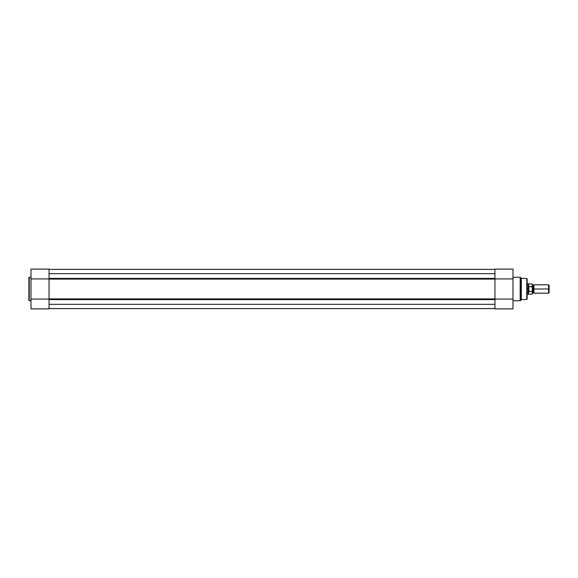 <?xml version="1.0" encoding="UTF-8"?>
<svg xmlns="http://www.w3.org/2000/svg" width="578" height="578" viewBox="0 0 578 578"><rect width="100%" height="100%" fill="white"/><g stroke="black" fill="none" stroke-linecap="round" stroke-linejoin="round"><path stroke-width="0.87" d="M28.9 277.642L28.9 300.358A0.368 0.368 0 0 0 29.268 300.726L29.268 277.274A0.368 0.368 0 0 0 28.9 277.642L28.9 300.358A0.368 0.368 0 0 0 29.268 300.726L30.995 300.726L29.268 300.726L29.268 277.274L30.995 277.274L29.268 277.274A0.368 0.368 0 0 0 28.9 277.642L28.9 277.7M49.051 308.89L30.995 308.89L49.051 308.89L49.051 299.072L30.995 299.072L30.995 308.89L30.995 278.928L30.995 299.072L49.051 299.072L49.051 308.89M30.995 269.124L30.995 278.928L49.051 278.928L49.051 269.117M49.051 278.928L49.051 269.11L30.995 269.11L30.995 278.928L49.051 278.928M49.051 278.791L494.934 278.791L49.051 278.791M494.934 279.08L49.051 279.08L49.051 298.92L494.934 298.92L494.934 279.08L49.051 279.08M49.051 299.209L494.934 299.209L49.051 299.209M494.934 299.585L49.051 299.585L494.934 299.585M49.051 296.637L49.051 281.363M494.934 296.637L494.934 281.363M494.934 269.377L49.051 269.377L494.934 269.377M49.051 308.623L494.934 308.623L49.051 308.623M494.934 308.594L49.051 308.594L494.934 308.594M494.934 304.339L49.051 304.339L494.934 304.339M494.934 273.661L49.051 273.661L494.934 273.661M49.051 278.415L494.934 278.415L49.051 278.415M494.934 269.406L49.051 269.406L494.934 269.406L494.934 278.928L512.989 278.928L512.989 269.11L494.934 269.11L512.989 269.11L512.989 278.928L494.934 278.928L494.934 269.413M49.051 298.92L494.934 298.92M527.122 299.115L527.122 278.885A0.368 0.368 0 0 0 526.768 278.524L526.768 299.476A0.368 0.368 0 0 0 527.122 299.115L527.122 278.885A0.368 0.368 0 0 0 526.768 278.524L521.363 278.321L521.363 299.679L526.768 299.476L526.768 278.524L521.363 278.321L520.424 277.382A0.368 0.368 0 0 0 520.164 277.274L520.164 300.726A0.368 0.368 0 0 0 520.424 300.618L520.424 277.382L520.424 300.618L521.363 299.679L521.363 278.321L520.424 277.382A0.368 0.368 0 0 0 520.164 277.274L512.989 277.274L520.164 277.274L520.164 300.726L512.989 300.726L520.164 300.726A0.368 0.368 0 0 0 520.424 300.618L521.363 299.679L526.768 299.476A0.368 0.368 0 0 0 527.122 299.115L527.122 299.064M512.989 308.876L512.989 299.072L494.934 299.072L494.934 308.883M512.989 299.072L512.989 278.928L512.989 308.89L494.934 308.89L494.934 299.072L512.989 299.072M549.1 285.322L548.587 284.817L533.92 284.817L533.92 289C533.92 284.029 533.92 284.029 533.92 289L533.14 289L533.14 285.337L533.14 289L533.92 289C533.92 293.971 533.92 293.971 533.92 289L548.587 289L548.587 284.817L548.587 289L549.1 289L549.1 285.322L548.587 293.183L548.587 289L533.92 289L533.92 293.183L533.14 292.663L533.14 289L533.14 292.663L532.352 293.183L532.352 284.051L532.352 286.84L528.689 286.551L528.169 289L528.169 283.769L528.198 289.592L528.689 291.449L528.689 286.551L528.848 291.5L528.848 286.5L528.848 291.5L532.28 291.449L532.28 286.551M532.352 289L533.14 289L532.352 289M532.194 291.5L532.194 294.101L532.194 291.5L528.624 291.269L528.624 294.101L528.169 289L527.122 289L528.169 289L528.285 287.822M527.122 294.231L528.169 294.231L528.169 289L528.169 294.231L532.194 294.101L532.352 293.191M532.352 286.674L532.352 287.396M528.429 287.259L528.624 283.899L528.624 286.731L532.194 286.5L532.194 283.899L532.244 286.515M549.1 292.678L549.1 289L549.1 292.678L548.587 293.183L533.92 293.183M532.352 293.949L532.244 291.485M533.92 284.817L533.14 285.337L532.352 284.817M532.352 284.051L527.122 283.769"/></g></svg>
